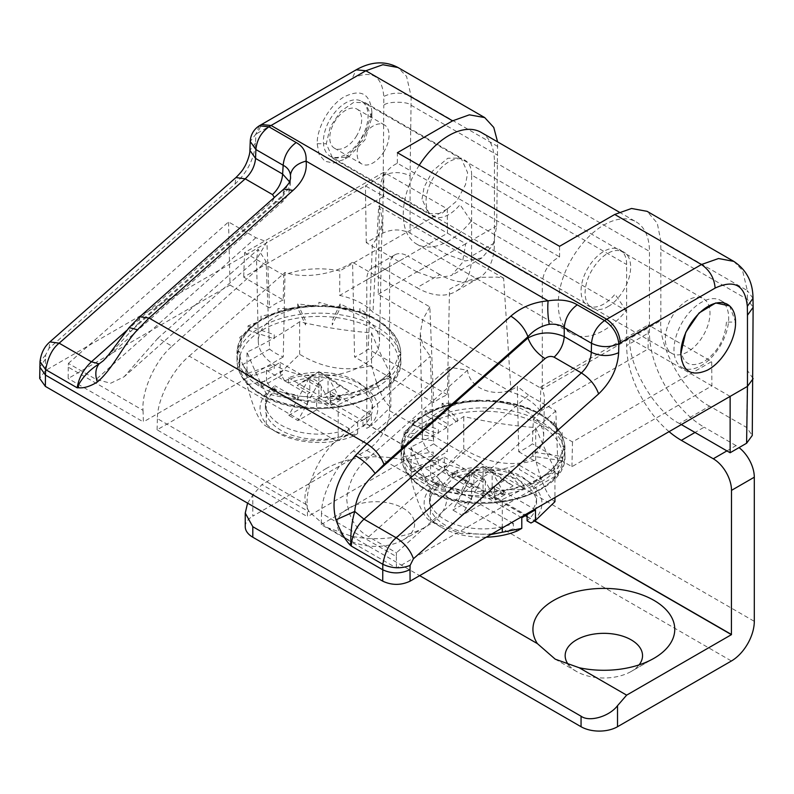 <?xml version="1.0" encoding="UTF-8"?>
<svg xmlns="http://www.w3.org/2000/svg" width="794" height="794" viewBox="0 0 794 794"><rect width="100%" height="100%" fill="white"/><g stroke="black" fill="none" stroke-linecap="round" stroke-linejoin="round"><path stroke-width="0.6" stroke-dasharray="3.97 2.98" d="M422.021 199.026L424.115 187.106L432.69 170.899L447.766 158.264L461.076 158.026L467.616 172.705L465.522 184.625L456.947 200.832L441.861 213.467L428.562 213.705L422.021 199.026M371.87 117.433L365.369 102.773L353.757 102.337L340.586 111.418L330.264 126.951L326.284 143.754L332.785 158.413L348.645 156.884L364.952 139.923L371.87 117.433L371.87 111.835L371.87 117.145M525.886 411.133A60.602 34.996 180 0 1 543.642 436.313A60.602 34.996 180 0 1 505.887 468.281A60.602 34.996 180 0 1 440.184 460.619A60.602 34.996 180 0 1 422.438 436.313A60.602 34.996 180 0 1 459.498 403.63A60.602 34.996 180 0 1 525.886 411.133M336.199 440.978L189.2 356.109C172.367 369.736 157.063 399.829 157.411 418.637L307.169 505.093C305.63 485.61 319.605 454.744 336.199 440.978L430.249 356.278L433.693 443.826A60.88 35.144 0 0 0 439.985 448.094A60.88 35.144 0 0 0 447.379 451.726L449.156 367.195L467.497 370.222C469.988 391.055 499.952 399.025 517.331 386.41L518.7 451.726A60.88 35.144 0 0 0 532.377 443.826L533.35 419.331A61.396 35.442 0 0 0 544.426 399.461A61.396 35.442 0 0 0 540.764 386.966L540.267 411.262A60.88 35.144 0 0 0 526.085 398.389A60.88 35.144 0 0 0 511.048 392.038L372.962 312.31A60.88 35.144 0 0 0 361.955 303.636A60.88 35.144 0 0 0 339.663 295.447L339.802 270.933A61.396 35.442 0 0 0 283.736 275.22L283.25 300.003L243.689 277.156L383.651 196.346L365.409 185.826L45.367 370.599L39.7 378.45M361.766 316.379A60.602 34.996 180 0 1 379.512 341.549A60.602 34.996 180 0 1 341.757 373.527A60.602 34.996 180 0 1 276.054 365.865A60.602 34.996 180 0 1 258.308 341.549A60.602 34.996 180 0 1 295.368 308.876A60.602 34.996 180 0 1 361.766 316.379M379.512 341.549L382.122 219.343L380.534 209.725L378.698 206.043L372.962 312.31M157.996 338.095L124.053 376.822L110.674 383.244L96.124 379.413L68.403 363.404L68.244 367.156L143.039 410.339C141.501 390.847 155.475 359.98 172.07 346.214L157.996 338.095L258.1 249.326L266.119 261.514L269.573 349.072A60.88 35.144 0 0 0 275.865 353.34A60.88 35.144 0 0 0 283.25 356.972L285.026 272.431C303.765 279.081 333.678 274.585 352.566 262.288L354.571 356.972A60.88 35.144 0 0 0 368.247 349.072L372.346 244.82C378.47 236.711 381.725 228.394 382.103 219.888M368.694 536.784L528.467 395.104L555.82 410.895L558.261 474.564L396.414 568.008L321.193 524.576L321.53 513.39L396.325 556.574L396.424 552.793L368.694 536.784C355.553 529.3 348.238 516.854 346.76 499.466C348.328 482.712 355.216 469.214 367.404 458.992L467.497 370.222M555.82 410.895L396.424 552.793M396.325 556.574L396.414 568.008M321.193 524.576L447.379 451.726M367.404 458.992L353.33 450.863L449.156 367.195M353.33 450.863C336.497 464.49 321.183 494.593 321.53 513.39M528.467 395.104L517.331 386.41M518.7 451.726L558.261 474.564M172.07 346.214L266.119 261.514M68.403 363.404L228.543 221.943L255.896 237.734L266.893 241.823L256.601 259.281L258.1 249.326M68.244 367.156L68.165 378.5L230.012 285.056L228.543 221.943M230.012 285.056L269.573 307.893L266.893 241.823M143.039 410.339L143.386 421.922L68.165 378.5M269.573 349.072L143.386 421.922M307.169 505.093L307.516 516.686L157.063 429.822L283.25 356.972M189.2 356.109L285.026 272.431M157.063 429.822L157.411 418.637M433.693 443.826L307.516 516.686M511.048 392.038L503.634 278.168L497.243 277.116L481.511 277.275C469.969 279.339 459.299 283.379 449.513 289.373L447.379 394.757A60.88 35.144 0 0 0 433.693 402.657L429.842 306.901L352.566 262.288M429.842 306.901L422.646 319.843L420.234 333.589L423.033 346.035L430.249 356.278M433.693 402.657L354.571 356.972M447.379 394.757L368.247 349.072M447.042 254.507L416.9 271.905L366.272 242.676L382.738 233.168C391.859 228.91 400.97 228.91 410.091 233.168L447.042 254.507L465.195 260.958L481.988 257.881L493.094 244.85L496.716 225.833L497.59 141.888M497.778 146.483L411.153 96.471L406.588 76.452L397.983 67.51M559.542 246.309L559.621 256.889L555.86 259.062C547.671 264.779 543.156 272.65 542.302 282.674L542.302 389.02L378.172 294.266L379.77 188.843L542.302 282.674M379.77 188.843C380.763 178.898 385.368 171.067 393.566 165.36L397.328 163.187L559.621 256.889M397.328 163.187L397.407 152.706M681.331 424.572L679.505 423.52L709.647 406.121L746.598 427.45L752.265 435.449M746.598 427.45L747.462 370.599L753.129 378.549M709.647 406.121C685.272 394.608 658.424 347.574 660.836 320.587L660.836 249.425L747.462 299.437L753.129 307.238M733.765 261.375L742.519 270.407L747.323 290.554L660.707 240.542L657.283 223.203L647.08 211.333M660.836 249.425L660.707 240.542M679.505 423.52C655.159 411.987 627.846 365.22 629.841 338.482L542.302 389.02M540.267 411.262L648.073 349.013L648.261 324.905L711.722 361.538L711.9 385.864L571.938 466.673L532.377 443.826M540.764 386.966L648.261 324.905M533.35 419.331L572.484 441.93L711.722 361.538M572.484 441.93L571.938 466.673M730.133 396.395L629.841 338.482L660.836 320.587M726.411 322.116C725.2 338.978 717.687 352.189 703.871 361.736C690.006 368.178 682.324 363.751 680.825 348.447L680.825 353.658A38.688 22.331 120 0 0 687.475 370.51A38.688 22.331 120 0 0 688.835 371.413A38.688 22.331 120 0 0 718.659 361.032A38.688 22.331 120 0 0 735.532 322.066L726.411 322.116M729.597 305.898L735.532 321.907M274.367 197.438L272.461 201.249L281.751 202.51L282.714 196.406L129.908 331.912L129.055 327.644M139.774 316.786L138.811 322.89L103.538 360.555M283.756 189.111L282.714 196.406L290.128 185.766L289.562 181.826M103.984 360.148L281.751 202.51C286.872 197.835 289.661 192.257 290.128 185.766L290.574 178.382L282.793 195.215L138.811 322.89M608.075 306.444C614.755 303.655 630.505 286.594 630.674 266.844C630.218 247.46 614.338 248.661 607.678 253.574C600.998 256.353 585.247 273.424 585.079 293.165C585.535 312.558 601.415 311.357 608.075 306.444M378.172 294.266L465.711 243.728L447.479 233.198L339.663 295.447M416.9 271.905L434.993 278.396L451.597 275.429L462.416 262.566L465.711 243.728L496.716 225.833M366.272 242.676L365.409 185.826L382.738 175.821C391.859 171.564 400.97 171.564 410.091 175.821L411.153 96.471C402.042 92.064 392.921 92.064 383.8 96.471L383.8 105.274C387.135 101.235 407.828 101.235 411.153 105.274L497.778 155.287M383.651 196.346L383.83 172.238L447.29 208.882L447.479 233.198L383.651 196.346M383.83 172.238L244.602 252.621L243.689 277.156M244.602 252.621L283.736 275.22M447.29 208.882L339.802 270.933M283.25 300.003A60.88 35.144 0 0 0 269.573 307.893M503.634 278.168L378.698 206.043M45.367 370.599L45.625 354.958L49.02 348.358L235.074 184.019C247.43 172.238 254.259 158.582 255.549 143.039L255.876 134.156L250.229 141.471M259.221 125.839L255.876 134.156L257.405 133.233L261.405 124.519M371.87 112.123C370.232 93.434 360.813 88.442 343.603 97.156C329.411 105.642 316.945 127.576 317.163 143.704L319.128 154.493L324.925 161.271L333.669 163.028L344.05 159.495L363.602 139.129L371.87 112.123M568.832 665.164A38.688 22.331 0 0 0 576.494 671.456A38.688 22.331 0 0 0 631.2 671.456L653.998 658.295L631.21 671.456A38.688 22.331 0 0 0 639.091 664.876M325.748 468.778A70.924 40.951 180 0 1 426.05 468.778A70.924 40.951 180 0 1 426.05 526.69L426.05 526.69A70.924 40.951 180 0 1 351.196 536.119L327.267 527.563L309.412 511.991A70.924 40.951 180 0 1 325.748 468.778M403.253 539.851L426.05 526.69L403.253 539.851A38.688 22.331 0 0 0 403.253 508.259A38.688 22.331 0 0 0 348.546 508.259A38.688 22.331 0 0 0 348.546 539.851A38.688 22.331 0 0 0 403.253 539.851M419.212 165.291A64.473 37.229 120 0 0 416.602 244.026A64.473 37.229 120 0 0 471.179 221.179L626.188 310.672A64.473 37.229 -60 0 1 571.611 333.52A64.473 37.229 -60 0 1 571.611 259.072A64.473 37.229 -60 0 1 636.083 221.844A64.473 37.229 -60 0 1 649.442 251.361L649.442 332.428A77.365 44.672 -120 0 0 704.149 427.192L695.008 432.472M494.434 242.944L471.636 256.105A77.365 44.672 60 0 1 455.617 291.517A77.365 44.672 60 0 1 416.929 287.686L439.727 274.526A77.365 44.672 -120 0 0 478.405 278.357A77.365 44.672 -120 0 0 494.434 242.944L494.434 161.867A64.473 37.229 120 0 0 481.085 132.35M626.188 310.672L615.022 294.177A32.236 18.609 -60 0 1 582.369 298.891A32.236 18.609 -60 0 1 599.976 253.981A32.236 18.609 -60 0 1 626.645 264.521L626.645 345.589L649.442 332.428M669.074 431.648A77.365 44.672 60 0 1 626.645 345.589M439.727 274.526L407.808 256.105L385.011 269.265A25.785 14.888 -120 0 0 372.118 267.985A25.785 14.888 -120 0 0 366.778 279.786L389.576 266.625L389.576 410.766A32.365 18.689 -60 0 1 366.689 450.406L252.8 516.16L252.8 495.099L261.921 484.578L309.412 511.991M385.011 269.265L416.929 287.686M389.576 266.625A25.785 14.888 60 0 1 394.916 254.824A25.785 14.888 60 0 1 407.808 256.105M366.778 279.786L366.778 423.927L261.921 484.578M247.579 503.138L252.8 495.099M245.247 526.69A25.785 14.888 180 0 1 252.8 516.16M351.196 536.119L419.659 575.64M366.689 424.085L525.34 515.683M527.087 516.696L534.551 521.003M726.917 450.893L736.068 445.613A25.785 14.888 60 0 1 739.035 447.618M471.636 256.105L471.636 175.027L626.645 264.521M366.778 423.927L525.529 515.584M527.087 516.487L534.739 520.904M736.068 445.613L704.149 427.192M471.636 175.027A32.236 18.609 120 0 0 444.968 164.487A32.236 18.609 120 0 0 427.361 209.408A32.236 18.609 120 0 0 460.014 204.683L471.179 221.179M680.637 366.56A38.688 22.331 120 0 0 681.996 367.463A38.688 22.331 120 0 0 719.96 346.353A38.688 22.331 120 0 0 722.044 301.373A38.688 22.331 120 0 0 720.684 300.46A38.688 22.331 120 0 0 682.711 321.58A38.688 22.331 120 0 0 680.637 366.56M362.64 102.039A31.591 18.242 -60 0 1 360.942 138.771A31.591 18.242 -60 0 1 329.937 156.021A31.591 18.242 -60 0 1 328.825 155.277A31.591 18.242 -60 0 1 330.522 118.544A31.591 18.242 -60 0 1 361.528 101.295A31.591 18.242 -60 0 1 362.64 102.039M670.751 352.685A31.591 18.242 120 0 0 671.863 353.429A31.591 18.242 120 0 0 702.869 336.18A31.591 18.242 120 0 0 704.566 299.447A31.591 18.242 120 0 0 703.454 298.713A31.591 18.242 120 0 0 672.449 315.952A31.591 18.242 120 0 0 670.751 352.685M383.512 152.379A22.569 13.032 120 0 0 384.365 124.906A22.569 13.032 120 0 0 362.659 136.528A22.569 13.032 120 0 0 361.806 163.991A22.569 13.032 120 0 0 383.512 152.379M356.159 136.588A22.569 13.032 120 0 0 357.012 109.115A22.569 13.032 120 0 0 335.306 120.728A22.569 13.032 120 0 0 334.443 148.2A22.569 13.032 120 0 0 356.159 136.588M274.853 313.58L261.008 316.111L261.008 320.329L274.853 313.58M293.423 308.29L277.969 308.598L277.969 312.816L293.423 308.29M297.72 303.874L305.561 320.776L305.561 324.984L297.72 308.092L297.72 303.874L313.729 305.958L297.72 308.092M340.1 303.874L332.259 320.776L332.259 324.984L340.1 308.092L340.1 303.874L353.985 310.583L340.1 308.092M371.195 317.223L359.851 308.598L359.851 312.816L371.195 317.223M378.53 381.835L389.824 373.18L389.824 377.388L378.53 381.835M362.967 389.715L376.813 382.966L376.813 387.184L362.967 389.715M344.398 395.005L359.851 390.479L359.851 394.697L344.398 395.005M324.091 397.337L340.1 395.204L340.1 399.422L324.091 397.337M283.835 392.712L297.72 395.204L297.72 399.422L283.835 392.712M266.615 386.073L277.969 390.479L277.969 394.697L266.615 386.073M261.008 382.966L261.008 387.184L252.968 377.081L261.008 382.966L282.436 370.599L282.436 374.808L261.008 387.184A81.881 47.273 180 0 1 237.029 353.757L241.128 342.71L237.029 349.539L237.029 353.757A81.881 47.273 180 0 1 318.91 306.474L318.91 305.859A79.301 45.784 0 0 0 241.128 342.71M247.996 373.18L274.238 364.436L274.238 368.644L247.996 377.388L247.996 373.18L243.818 366.362L247.996 377.388M239.778 354.64L239.818 365.984L239.778 354.64M247.788 331.396L239.818 337.301L239.818 341.519L247.788 331.396M247.996 325.907L274.238 334.651L274.238 338.859L247.996 330.115L247.996 325.907L259.291 321.461L247.996 330.115M390.817 374.371C384.395 362.421 377.974 348.586 371.552 332.855C347.583 331.038 323.615 327.327 299.636 321.729C282.118 333.738 264.571 343.871 246.994 352.119C253.415 367.85 259.846 381.696 266.268 393.635C290.237 399.243 314.206 402.945 338.175 404.761C355.752 396.514 373.299 386.38 390.817 374.371L390.817 406.925L371.334 425.733L371.334 415.083L357.657 422.984L357.657 433.623L338.175 437.325C314.414 444.263 290.445 440.551 266.268 426.199C259.896 423.093 253.475 409.257 246.994 384.673L266.476 380.981L270.992 388.732A58.895 34.003 180 0 0 277.265 432.541L266.268 426.199L266.268 393.635M303.437 396.553A79.301 45.784 0 0 1 239.609 351.643A2.581 2.104 180 0 0 237.029 353.757L237.029 360.407C237.406 374.024 245.584 385.556 261.544 395.015C308.618 425.068 404.404 402.101 400.791 360.407A81.881 47.273 0 0 0 376.813 326.979A81.881 47.273 0 0 0 287.577 316.737A81.881 47.273 0 0 0 237.029 360.407A81.881 47.273 0 0 0 261.008 393.834A81.881 47.273 0 0 0 350.243 404.086A81.881 47.273 0 0 0 400.791 360.407L400.791 353.757A2.581 2.104 0 0 0 398.211 351.643A79.301 45.784 0 0 0 374.986 319.267A79.301 45.784 0 0 0 334.383 306.742L323.545 305.462L319.843 305.73L318.91 306.474A81.881 47.273 180 0 1 376.813 320.329A81.881 47.273 180 0 1 400.791 353.757C399.561 354.422 398.201 356.695 396.692 360.585A79.301 45.784 0 0 1 318.91 397.437L318.91 401.03C314.285 398.32 309.124 396.821 303.437 396.553L318.91 396.821L318.91 401.03A81.881 47.273 180 0 1 261.008 387.184M362.967 426.041L362.967 420.78A53.516 30.897 180 0 0 372.426 403.243L372.426 408.503A53.516 30.897 180 0 1 362.967 426.041L366.828 428.274L371.334 425.733M309.789 376.912L318.91 371.652L328.031 376.912L340.606 399.978L328.031 392.712L328.031 376.912L318.91 382.182L309.789 376.912L297.204 385.447L309.789 392.712L309.789 376.912L288.817 415.341L307.516 404.553L307.516 394.023L266.476 370.332L280.153 362.441L280.153 373.091L284.669 380.842L288.53 383.065A53.516 30.897 180 0 1 356.754 386.658A53.516 30.897 180 0 1 372.426 408.503M288.53 383.065L288.53 377.805A53.516 30.897 180 0 1 356.754 381.388A53.516 30.897 180 0 1 372.426 403.243M318.91 387.442L306.325 380.177L318.91 371.652L318.91 387.442L321.193 386.132L321.193 396.663L339.882 385.864L349.003 391.134L330.304 401.923L330.304 391.392L371.334 415.083M297.204 385.447L306.325 380.177M318.91 397.973L331.495 405.238L318.91 382.182L318.91 397.973L316.627 399.293L316.627 409.823L297.939 420.612L288.817 415.341M340.606 399.978L331.495 405.238M328.031 376.912L349.003 391.134M318.91 371.652L339.882 385.864M338.175 437.325L338.175 404.761M330.304 401.923L362.967 420.78M284.669 380.842A58.895 34.003 180 0 1 360.555 384.455A58.895 34.003 180 0 1 366.828 428.274M288.53 377.805L321.193 396.663M328.031 392.712L330.304 391.392M357.657 422.984L316.627 399.293M318.91 382.182L297.939 420.612M265.394 403.243A53.516 30.897 180 0 0 294.028 430.596A53.516 30.897 180 0 0 349.291 428.671L349.291 433.941A53.516 30.897 180 0 1 294.028 435.856A53.516 30.897 180 0 1 265.394 408.503A53.516 30.897 180 0 1 274.853 390.966L274.853 385.695A53.516 30.897 180 0 0 265.394 403.243L265.394 408.503M349.291 428.671L316.627 409.823M307.516 404.553L274.853 385.695M309.789 392.712L307.516 394.023M266.476 370.332L266.476 380.981M274.853 390.966L270.992 388.732M357.657 433.623L353.151 436.164L349.291 433.941M353.151 436.164A58.895 34.003 180 0 1 277.265 432.541M246.994 384.673L246.994 352.119M334.383 306.742L318.91 302.266L318.91 306.474M280.153 373.091L299.636 354.283C323.406 368.575 347.375 372.287 371.552 365.409L371.552 332.855M299.636 354.283L299.636 321.729M371.552 365.409C377.924 389.745 384.346 403.58 390.817 406.925M280.153 362.441L321.193 386.132M425.137 410.875L446.565 423.242L446.565 427.45L425.137 415.083L425.137 410.875L438.983 408.334L425.137 415.083M442.089 403.362L457.245 418.507L457.245 422.726L442.089 407.57L442.089 403.362L457.543 403.044L442.089 407.57M558.132 431.688L553.944 420.661L553.944 424.869L558.132 431.688M562.172 443.409L562.132 432.065L562.172 443.409M562.132 460.748L554.162 466.654L562.132 456.53L562.132 460.748L532.853 456.222L532.853 452.004L562.132 456.53M542.659 476.599L553.944 467.934L553.944 472.152L542.659 476.599M540.932 477.73L519.504 465.353L519.504 469.572L540.932 481.938L540.932 477.73L527.097 484.479L540.932 481.938M523.98 485.243L508.825 470.088L508.825 474.296L523.98 489.451L523.98 485.243L508.527 489.759L523.98 489.451M488.221 492.091L504.23 489.967L504.23 494.176L488.221 492.091M461.84 489.967L469.681 473.065L469.681 477.273L461.84 494.176L461.84 489.967L447.955 487.466L461.84 494.176M442.089 485.243L457.245 470.088L457.245 474.296L442.089 489.451L442.089 485.243L430.745 480.827L442.089 489.451M425.137 477.73L425.137 481.938L417.098 471.844L425.137 477.73L446.565 465.353L446.565 469.572L425.137 481.938A81.881 47.273 180 0 1 401.149 448.511L405.258 437.474L401.149 444.303L401.149 448.511A81.881 47.273 180 0 1 483.04 401.238L483.04 400.623A79.301 45.784 0 0 0 405.258 437.474M412.126 467.934L438.367 459.19L438.367 463.398L412.126 472.152L412.126 467.934L407.937 461.125L412.126 472.152M403.938 456.53L433.216 452.004L433.216 456.222L403.938 460.748L403.898 449.394L403.938 460.748M403.938 432.065L433.216 436.591L433.216 440.799L403.938 436.273L403.938 432.065L411.907 426.15L403.938 436.273M412.126 420.661L438.367 429.405L438.367 433.623L412.126 424.869L412.126 420.661L423.41 416.215L412.126 424.869M554.946 469.125C548.525 457.175 542.104 443.34 535.682 427.609C511.713 425.792 487.734 422.08 463.765 416.483C446.238 428.492 428.691 438.625 411.123 446.883C417.545 462.604 423.966 476.45 430.388 488.399C454.367 493.997 478.335 497.709 502.304 499.525C519.871 491.268 537.419 481.134 554.946 469.125L554.946 497.54M467.557 491.307A79.301 45.784 0 0 1 403.729 446.407A2.581 2.104 180 0 0 401.149 448.511L401.149 455.17C401.536 468.778 409.704 480.31 425.673 489.779C472.748 519.832 568.524 496.855 564.921 455.17A81.881 47.273 0 0 0 540.932 421.743A81.881 47.273 0 0 0 451.697 411.491A81.881 47.273 0 0 0 401.149 455.17A81.881 47.273 0 0 0 425.137 488.598A81.881 47.273 0 0 0 514.373 498.84A81.881 47.273 0 0 0 564.921 455.17L564.921 448.511A2.581 2.104 0 0 0 562.341 446.407A79.301 45.784 0 0 0 539.116 414.031A79.301 45.784 0 0 0 498.513 401.496L487.675 400.226L483.973 400.484L483.04 401.238A81.881 47.273 180 0 1 540.932 415.083A81.881 47.273 180 0 1 564.921 448.511C563.69 449.176 562.321 451.458 560.812 455.339L564.921 444.303L564.921 448.511A81.881 47.273 180 0 1 483.04 495.784C478.405 493.074 473.254 491.585 467.557 491.307L483.04 491.575L483.04 495.784A81.881 47.273 180 0 1 425.137 481.938M486.226 537.21A58.895 34.003 180 0 1 441.395 527.305A58.895 34.003 180 0 1 435.112 483.486L430.606 475.745L411.123 479.437L411.123 446.883M441.395 527.305L430.388 520.953C424.026 517.857 417.604 504.011 411.123 479.437M473.919 471.676L483.04 466.406L492.151 471.676L504.736 494.731L492.151 487.466L492.151 471.676L483.04 476.936L473.919 471.676L461.334 480.201L473.919 487.466L473.919 471.676L452.947 510.105L471.636 499.317L471.636 488.786L430.606 465.095L444.283 457.195L444.283 467.845L448.799 475.596L452.659 477.829A53.516 30.897 180 0 1 520.874 481.412A53.516 30.897 180 0 1 536.546 503.257A53.516 30.897 180 0 1 527.087 520.795M452.659 477.829L452.659 472.559A53.516 30.897 180 0 1 520.874 476.152A53.516 30.897 180 0 1 536.546 497.997A53.516 30.897 180 0 1 527.087 515.534M483.04 482.206L470.455 474.941L483.04 466.406L483.04 482.206L485.313 480.886L485.313 491.417L504.011 480.628L513.123 485.888L494.434 496.677L494.434 486.146L535.464 509.837M461.334 480.201L470.455 474.941M483.04 492.727L495.615 499.992L483.04 476.936L483.04 492.727L480.757 494.047L480.757 504.577L462.068 515.366L452.947 510.105M504.736 494.731L495.615 499.992M492.151 471.676L513.123 485.888M483.04 466.406L504.011 480.628M490.9 534.521L460.252 533.459L430.388 520.953L430.388 488.399M502.304 527.931L502.304 499.525M494.434 496.677L526.343 515.108M448.799 475.596A58.895 34.003 180 0 1 524.685 479.219A58.895 34.003 180 0 1 530.958 523.028M452.659 472.559L485.313 491.417M492.151 487.466L494.434 486.146M521.787 517.738L480.757 494.047M483.04 476.936L462.068 515.366M429.524 497.997A53.516 30.897 180 0 0 458.158 525.35A53.516 30.897 180 0 0 513.41 523.435L513.41 528.695A53.516 30.897 180 0 1 458.158 530.61A53.516 30.897 180 0 1 429.524 503.257A53.516 30.897 180 0 1 438.983 485.72L438.983 480.459A53.516 30.897 180 0 0 429.524 497.997L429.524 503.257M513.41 523.435L480.757 504.577M471.636 499.317L438.983 480.459M473.919 487.466L471.636 488.786M430.606 465.095L430.606 475.745M438.983 485.72L435.112 483.486M517.281 530.928L513.41 528.695M483.04 495.784L483.04 492.191A79.301 45.784 0 0 0 560.812 455.339M444.283 467.845L463.765 449.047C487.526 463.339 511.495 467.041 535.682 460.163C542.044 484.499 548.465 498.344 554.946 501.689M535.682 460.163L535.682 427.609M444.283 457.195L485.313 480.886M463.765 449.047L463.765 416.483M255.896 237.734L96.124 379.413M752.99 298.296L747.323 290.554L747.462 370.599M126.494 330.681L272.461 201.249M382.738 233.168L383.8 105.274M45.456 359.126L39.789 367.007M45.625 354.958L40.008 361.588M49.02 348.358L49.893 341.896M235.074 184.019L235.937 177.558M255.549 143.039L249.902 150.354M257.405 133.233L352.169 78.527L356.169 69.812M352.169 78.527C371.403 69.544 381.954 75.519 383.8 96.471M317.163 143.704L326.284 143.754M410.091 175.821L410.091 233.168M494.434 161.867L649.442 251.361M366.689 450.406L731.413 660.985M389.576 410.766L754.3 621.345M375.304 329.927A79.747 46.042 180 0 1 375.304 395.045A79.747 46.042 180 0 1 262.516 395.045A79.747 46.042 180 0 1 262.516 329.927A79.747 46.042 180 0 1 375.304 329.927M323.505 305.462C343.931 306.266 361.518 310.831 376.277 319.148C392.236 328.607 400.414 340.14 400.791 353.757A81.881 47.273 180 0 1 318.91 401.03M539.424 424.681A79.747 46.042 180 0 1 539.424 489.799A79.747 46.042 180 0 1 426.646 489.799A79.747 46.042 180 0 1 426.646 424.681A79.747 46.042 180 0 1 539.424 424.681M365.369 102.773L461.076 158.026M543.642 436.313L544.426 399.461M256.601 259.281L124.053 376.822M481.988 257.881L451.597 275.429M258.308 341.549L256.551 259.221M422.438 436.313L420.234 333.589M332.785 158.413L428.562 213.705M348.645 156.884L344.05 159.495M416.602 244.026L571.611 333.52M619.231 212.117L636.083 221.844M478.405 278.357L455.617 291.517M394.916 254.824L372.118 267.985M348.546 539.851L327.267 527.563M576.494 671.456L555.224 659.169M681.996 367.463L688.835 371.413M720.684 300.46L726.441 303.794M329.937 156.021L671.863 353.429M357.012 109.115L384.365 124.906M334.443 148.2L361.806 163.991M361.528 101.295L703.454 298.713M237.029 353.757C235.997 327.485 275.21 304.767 318.91 305.392M564.921 448.511C564.534 434.904 556.366 423.361 540.406 413.902C525.648 405.585 508.061 401.03 487.635 400.226M536.546 497.997L536.546 503.257M401.149 448.511C400.116 422.249 439.34 399.521 483.04 400.146"/><path stroke-width="1.19" d="M497.59 141.888L493.759 127.427L484.707 117.581L469.343 114.832L452.58 120.847L397.407 152.706L559.542 246.309L614.725 214.459L631.538 208.475L647.08 211.333L733.785 261.385C746.529 269.871 752.94 282.178 752.99 298.296L753.129 307.338L747.462 315.238L747.323 306.355L752.99 298.296M397.973 67.51L382.847 64.731L365.845 70.765L452.58 120.847M349.826 544.744L350.809 542.768C350.64 531.593 351.95 521.142 354.739 511.435C355.98 497.203 362.789 484.558 375.145 473.492C370.451 466.733 363.87 460.758 355.404 455.577C342.839 470.713 328.845 493.163 335.961 519.852C340.001 530.7 344.616 538.997 349.826 544.744L351.305 546.074C351.871 535.682 356.099 526.71 363.98 519.167L396.226 537.786L581.406 372.942L554.103 357.181C560.236 351.276 563.611 344.427 564.236 336.626C551.83 331.306 539.741 331.753 527.95 337.996C531.107 346.343 536.804 353.211 545.031 358.62L363.98 519.167L354.739 511.435L335.961 519.852M383.968 464.43L375.145 473.492L527.95 337.996L527.95 336.755L383.968 464.43C380.822 456.084 375.125 449.215 366.897 443.806L355.404 455.577M350.809 542.768L351.305 546.074L382.797 564.276C385.08 551.84 389.546 543.007 396.226 537.786C404.702 543.304 410.438 550.292 413.446 558.758L598.616 393.913C595.619 385.447 589.882 378.46 581.406 372.942C587.53 367.027 590.835 360.129 591.312 352.268L591.51 343.296C592.443 333.808 596.78 326.225 604.522 320.558L577.258 304.817C569.854 300.35 560.137 299.03 548.098 300.837L306.077 161.103C306.683 152.696 303.377 146.503 296.182 142.543C288.48 148.23 284.143 155.813 283.16 165.281C287.309 167.375 289.731 170.591 290.455 174.938L290.574 178.382M78.675 387.78L78.249 385.418L77.187 387.819L78.675 387.78C83.906 388.316 90.119 386.41 97.295 382.063C113.165 368.644 123.735 344.219 137.501 329.778L149.064 318.047L366.897 443.806L510.87 316.131C519.147 321.51 524.834 328.388 527.95 336.755C533.826 330.106 540.922 325.967 549.23 324.339C555.026 323.754 560.028 324.825 564.236 327.555C565.219 318.086 569.556 310.504 577.258 304.817M753.129 307.338L752.265 435.449L746.598 443.251L747.462 386.39L730.133 396.395L730.133 452.749L746.598 443.251M730.133 452.749L681.331 424.572M753.129 378.649L747.462 386.39L747.462 315.238M598.616 393.913C610.904 382.093 617.583 368.347 618.655 352.685L618.854 343.723L715.136 288.083C714.272 278.069 709.717 270.218 701.459 264.531L718.501 258.526L733.755 261.375M735.532 321.907L735.532 322.066C736.078 339.276 722.292 362.769 707.265 370.232C691.237 376.991 682.423 371.463 680.825 353.658L685.768 332.309L699.038 313.015L715.722 302.961L729.597 305.898M730.133 396.395L410.091 581.168C400.97 585.426 391.859 585.426 382.738 581.168L382.797 564.276C391.918 568.524 401.02 568.901 410.111 565.397L413.446 558.758M620.372 342.8C619.449 332.815 614.893 324.964 606.695 319.248L271.082 125.482L365.845 70.765L356.169 69.812L259.221 125.839A19.344 19.344 0 0 0 250.229 141.471L249.902 150.354C250.041 155.416 245.872 165.202 244.026 167.653C242.895 169.995 240.195 173.3 235.937 177.558L49.893 341.896C44.335 346.65 41.04 353.211 40.008 361.588L39.7 378.45L45.367 386.39L382.738 581.168M78.249 385.418C82.784 376.942 89.742 369.756 99.121 363.851L91.409 361.796C83.479 369.309 78.735 377.984 77.187 387.819L45.665 369.637L45.447 375.056L382.648 569.735C391.77 573.973 400.881 573.933 410.002 569.596L410.111 565.397M235.937 177.558L245.207 178.839C251.4 172.963 254.854 166.154 255.559 158.423L282.634 174.055C282.009 181.846 278.634 188.694 272.501 194.599L245.207 178.839L59.163 343.187C52.483 348.397 47.977 357.221 45.665 369.637L40.008 361.588M97.295 382.063C94.873 374.46 95.479 368.386 99.121 363.851L103.528 360.565L108.659 354.769L129.114 327.585L137.501 329.778M129.055 327.644L139.774 316.786L149.064 318.047L293.046 190.371L283.756 189.111L139.774 316.786M296.182 142.543L268.908 126.792C261.157 132.459 256.819 140.032 255.886 149.53L255.559 158.423L249.902 150.354M290.455 174.938C291.726 168.149 296.936 163.534 306.077 161.103C307.367 171.544 303.03 181.3 293.046 190.371M549.23 324.339C547.82 316.002 547.443 308.161 548.098 300.837C533.568 302.137 521.152 307.238 510.87 316.131M618.655 352.685C609.544 356.615 600.423 356.476 591.312 352.268L564.236 336.626L564.236 327.555L591.51 343.296C600.621 347.574 609.742 347.712 618.854 343.723C617.593 333.937 612.819 326.215 604.522 320.558L701.459 264.531L614.725 214.459M250.229 141.471L255.886 149.53L283.16 165.281L282.634 174.055L289.562 181.826M553.706 600.393A70.924 40.951 180 0 1 653.998 600.393A70.924 40.951 180 0 1 653.998 658.295L653.998 658.295A70.924 40.951 180 0 1 579.154 667.724L555.224 659.169L537.369 643.606A70.924 40.951 180 0 1 553.706 600.393M639.091 664.876A38.688 22.331 0 0 0 625.861 637.294A38.688 22.331 0 0 0 576.494 639.875A38.688 22.331 0 0 0 568.832 665.164M619.231 212.117L481.085 132.35A64.473 37.229 120 0 0 419.212 165.291M695.008 432.472L681.351 440.352A77.365 44.672 60 0 1 669.074 431.648M739.035 447.618A25.785 14.888 60 0 1 754.3 477.204L754.3 621.345A32.365 18.689 -60 0 1 731.413 660.985L617.524 726.728A25.785 14.888 180 0 1 581.059 726.728L581.059 716.208L252.8 526.69L245.247 513.073L247.579 503.138M252.8 526.69L252.8 537.22A25.785 14.888 180 0 1 245.247 526.69L245.247 513.073M252.8 537.22L581.059 726.728M579.154 667.724L626.645 695.147L617.524 705.677C609.326 716.565 589.267 722.351 581.059 716.208M419.659 575.64L537.369 643.606M534.551 521.003L731.413 634.664L626.645 695.147M525.34 515.683L527.087 516.696M754.3 477.204L731.502 490.364L731.413 634.664M731.502 490.364A25.785 14.888 -120 0 0 713.27 458.773L726.917 450.893M681.351 440.352L713.27 458.773M525.529 515.584L527.087 516.487M534.739 520.904L731.502 634.505M735.532 322.066A38.688 22.331 120 0 0 728.882 305.323A38.688 22.331 120 0 0 727.522 304.41A38.688 22.331 120 0 0 697.728 314.752A38.688 22.331 120 0 0 680.825 353.658M490.9 534.521L521.787 528.387L521.787 517.738L535.464 509.837L535.464 520.487L530.958 523.028L527.087 520.795L527.087 515.534L526.343 515.108M502.304 532.079L502.304 527.931M554.946 497.54L554.946 501.689L535.464 520.487M521.787 528.387L517.281 530.928A58.895 34.003 180 0 1 486.226 537.21M545.031 358.62C547.979 356.327 551.006 355.851 554.103 357.181M715.136 288.083C734.41 279.121 745.139 285.205 747.323 306.355M410.091 581.168L410.002 569.596M45.367 386.39L45.447 375.056L39.789 367.007M272.501 194.599L274.367 197.438M126.494 330.681L91.409 361.796L59.163 343.187L49.893 341.896M261.405 124.519L271.082 125.482L268.908 126.792L259.221 125.839M617.524 705.677L617.524 726.728M356.169 69.812C371.195 61.406 385.14 60.652 398.002 67.52L484.707 117.581M290.574 178.362C289.502 181.399 291.527 180.982 283.756 189.111M726.441 303.794L727.522 304.41"/></g></svg>
